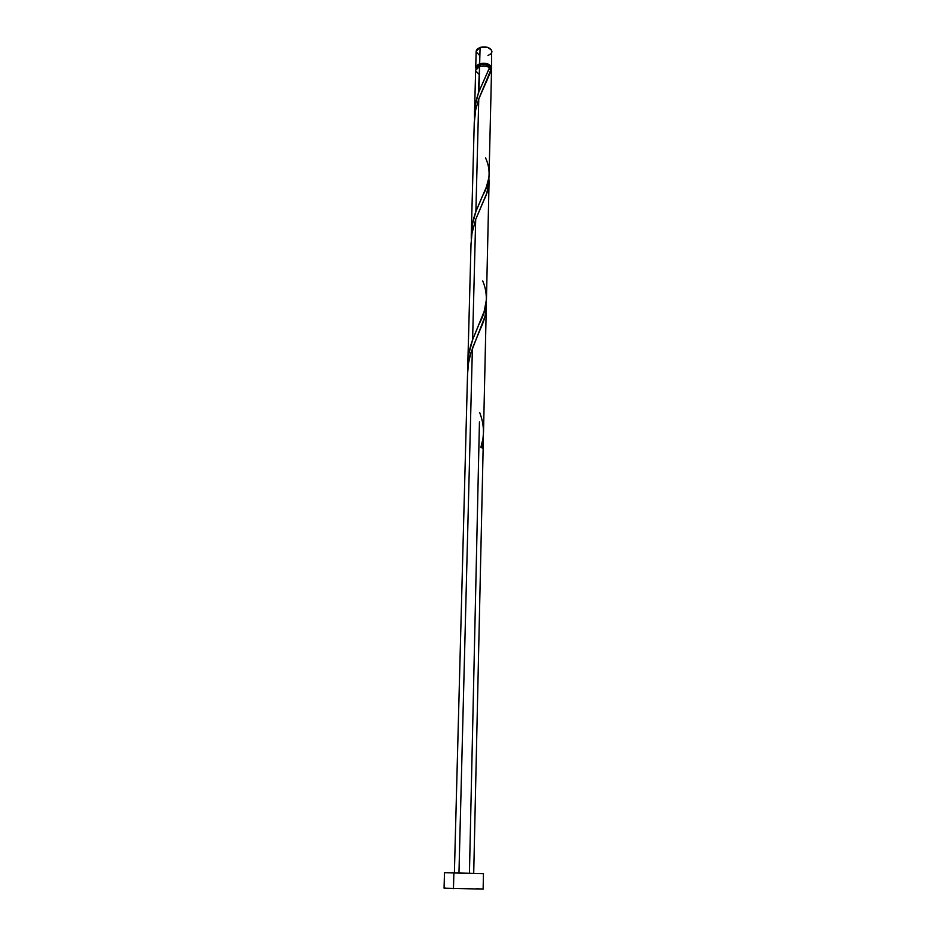 <?xml version="1.0" encoding="UTF-8"?>
<svg xmlns="http://www.w3.org/2000/svg" width="936" height="936" viewBox="0 0 936 936"><rect width="100%" height="100%" fill="white"/><g stroke="black" fill="none" stroke-linecap="round" stroke-linejoin="round"><path stroke-width="1.4" d="M479.665 63.718C486.31 62.536 490.277 63.952 491.587 67.93L491.189 69.287L491.178 66.421L487.188 63.695L479.665 63.718L480.086 47.373L479.665 63.718L476.518 65.614L476.05 68.925L475.722 67.544L479.665 63.718M491.95 51.644C490.651 47.596 486.697 46.168 480.086 47.373L487.562 47.338L491.54 50.099L491.587 67.93M489.107 68.761L491.131 69.17L489.774 73.862L478.764 99.005L491.131 69.17L491.529 70.668L491.131 69.17L489.107 68.761L489.61 69.428M489.973 69.182L489.996 67.907C488.955 64.713 485.784 63.59 480.472 64.525L480.425 66.234L480.472 64.525L477.957 66.046L477.325 67.427M483.14 889.106L444.062 888.17L483.14 889.118L483.444 873.627L453.878 872.972L453.457 888.65L453.878 872.972L444.495 872.668L483.444 873.627M479.665 412.507C484.228 424.172 484.649 435.766 480.917 447.279L482.672 448.227L483.163 437.346L482.672 448.227L480.917 447.279L482.999 438.504L483.491 432.081M458.956 873.054L473.71 873.382L458.956 873.054L472.387 348.297L458.956 873.054L454.241 872.914L458.956 873.054M472.387 348.297L480.554 328.63C484.848 319.644 486.697 311.197 486.123 303.322L486.135 309.828L484.895 316.707L470.913 352.802L468.562 362.77L467.555 374.037M488.498 70.118L489.563 67.556C486.626 65.848 483.304 65.473 479.595 66.456L478.951 91.588L488.498 70.118M485.597 157.95C491.143 170.001 490.113 182.649 482.496 195.916L475.886 211.524C472.633 220.264 471.089 229.437 471.264 239.019L472.306 224.757L475.886 211.524L478.764 99.005L475.886 211.524L486.381 187.001L489.025 177.161L491.529 70.668M486.439 299.637L489.06 182.04L486.72 193.424L475.687 219.445L472.598 339.803L484.181 311.395L486.439 299.637M482.73 280.917C488.522 294.664 487.293 309.079 479.045 324.149L472.598 339.803C469.205 348.999 467.614 358.546 467.825 368.456L468.901 353.586L472.598 339.803L475.687 219.445L483.947 200.175C487.867 192.266 489.516 184.942 488.873 178.168L489.06 182.04M478.343 93.343L479.595 66.456L475.652 70.27L474.482 114.286L475.5 104.329L478.343 93.343M475.663 70.071L477.266 67.603L480.835 66.14L486.193 66.199L489.563 67.556L478.951 91.588C475.827 99.93 474.33 108.74 474.482 118.018L474.482 114.286M478.764 99.005L475.663 109.886L474.26 122.99M475.687 219.445L471.99 233.368L471.019 244.284M479.443 421.937L469.427 873.241M475.722 70.972L478.776 74.026M490.405 72.926L491.529 70.715M467.579 372.727L454.381 872.902M482.473 889.013L476.354 888.72M445.267 888.077L444.296 888.112M489.774 68.819L489.984 68.106M489.996 67.918L488.44 65.426L484.076 64.104L480.472 64.525L477.313 67.579M479.267 55.084L476.225 51.96M476.167 51.047L476.95 49.304L480.086 47.373L476.155 51.258L475.722 67.532M491.926 51.913L491.119 53.656L487.984 55.552M483.491 432.935L486.275 307.464M483.292 441.78L473.71 873.382M471.253 235.03L474.283 121.75M467.813 364.186L471.042 243.009M444.05 888.159L444.495 872.668M480.554 328.63L478.261 333.871M483.947 200.175L481.724 205.066M487.094 80.192L484.988 84.649"/></g></svg>
